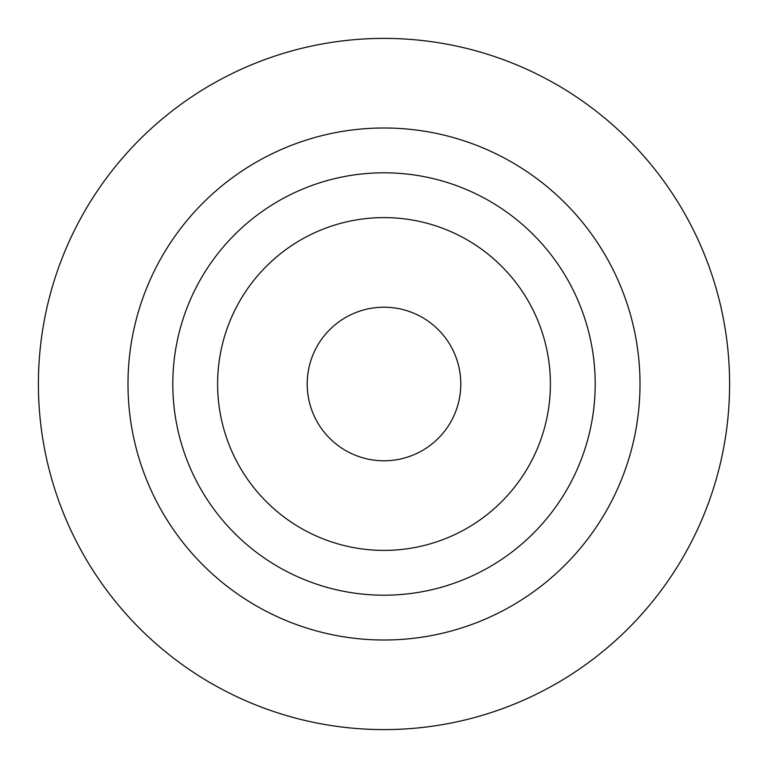 <?xml version="1.0" encoding="UTF-8"?>
<svg xmlns="http://www.w3.org/2000/svg" width="768" height="768" viewBox="0 0 768 768"><rect width="100%" height="100%" fill="white"/><g stroke="black" fill="none" stroke-linecap="round" stroke-linejoin="round"><path stroke-width="1.15" d="M384 640.003A256.003 256.003 0 0 1 127.997 384A256.003 256.003 0 0 1 384 127.997A256.003 256.003 0 0 1 640.003 384A256.003 256.003 0 0 1 384 640.003M384 595.2A211.2 211.2 0 0 0 595.2 384A211.2 211.2 0 0 0 384 172.8A211.2 211.2 0 0 0 172.8 384A211.2 211.2 0 0 0 384 595.2M384 729.6A345.6 345.6 0 0 1 38.4 384A345.6 345.6 0 0 1 384 38.4A345.6 345.6 0 0 1 729.6 384A345.6 345.6 0 0 1 384 729.6M384 460.8A76.8 76.8 0 0 0 460.8 384A76.8 76.8 0 0 0 384 307.2A76.8 76.8 0 0 0 307.2 384A76.8 76.8 0 0 0 384 460.8M384 550.397A166.397 166.397 0 0 0 550.397 384A166.397 166.397 0 0 0 384 217.603A166.397 166.397 0 0 0 217.603 384A166.397 166.397 0 0 0 384 550.397"/></g></svg>
